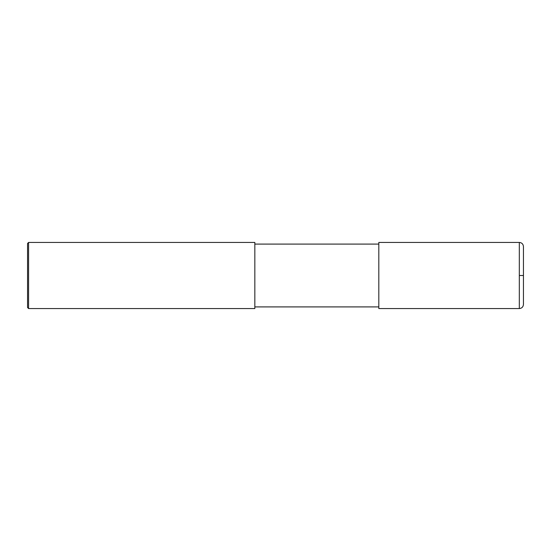 <?xml version="1.0" encoding="UTF-8"?>
<svg xmlns="http://www.w3.org/2000/svg" width="551" height="551" viewBox="0 0 551 551"><rect width="100%" height="100%" fill="white"/><g stroke="black" fill="none" stroke-linecap="round" stroke-linejoin="round"><path stroke-width="0.83" d="M519.317 242.44C521.825 242.688 523.202 244.065 523.45 246.572L523.45 304.428C523.202 306.935 521.825 308.312 519.317 308.56L378.812 308.56L378.812 242.44L519.317 242.44L519.317 308.56M254.837 275.5L254.837 308.56L28.583 308.56L28.583 242.44L254.837 242.44L254.837 275.5M28.583 242.44L27.55 243.473L27.55 307.527L28.583 308.56M519.317 275.5L523.45 275.5M254.837 306.907L378.812 306.907M254.837 244.093L378.812 244.093"/></g></svg>
